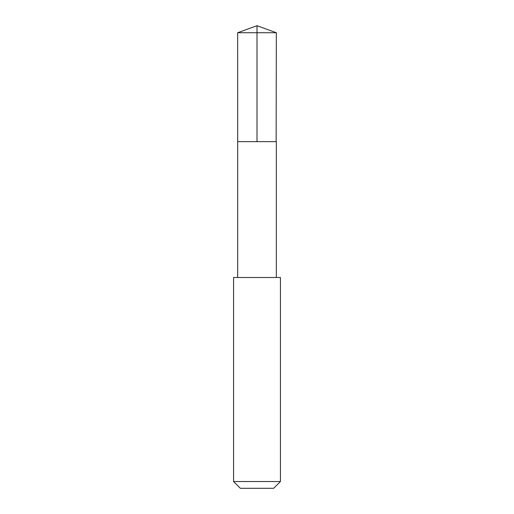 <?xml version="1.0" encoding="UTF-8"?>
<svg xmlns="http://www.w3.org/2000/svg" width="514" height="514" viewBox="0 0 514 514"><rect width="100%" height="100%" fill="white"/><g stroke="black" fill="none" stroke-linecap="round" stroke-linejoin="round"><path stroke-width="0.77" d="M276.147 141.646L276.326 32.735L237.674 32.735L237.68 141.646L276.32 141.646L276.32 277.489L237.68 277.489L237.68 141.646L276.147 141.646M280.426 277.496L233.574 277.496L233.574 481.541L280.426 481.541L280.426 277.496L276.32 277.489M280.426 481.541L273.66 488.3L240.34 488.3L233.574 481.541M257 141.646L257 25.7L237.674 32.735M257 25.7L276.326 32.735M237.68 277.489L233.574 277.496"/></g></svg>
